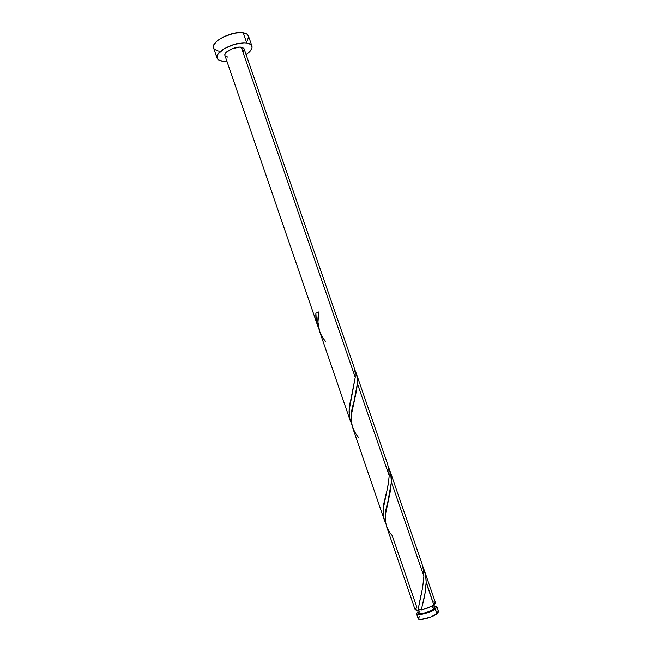 <?xml version="1.0" encoding="UTF-8"?>
<svg xmlns="http://www.w3.org/2000/svg" width="652" height="652" viewBox="0 0 652 652"><rect width="100%" height="100%" fill="white"/><g stroke="black" fill="none" stroke-linecap="round" stroke-linejoin="round"><path stroke-width="0.98" d="M435.259 609.123C430.483 612.815 416.807 616.262 416.53 613.874L418.062 611.706L416.498 613.622L417.215 614.437L419.399 614.632L424.656 613.703L430.638 611.625L435.259 609.123L436.905 613.874L435.259 609.123L436.954 607.045L436.147 606.27L434.379 606.091L436.921 606.857L435.259 609.123M418.152 618.601C418.437 621.038 432.137 617.607 436.905 613.874L430.344 617.183L421.029 619.392L418.282 618.829L416.53 613.891M417.622 610.427L418.568 613.165C418.796 615.072 429.717 612.318 433.539 609.367L432.325 605.838L433.539 609.367L434.908 607.705L433.507 606.947M219.162 51.19L216.871 50.685L213.946 48.704L213.595 45.689L215.934 42.078L218.029 40.22L223.677 36.773L234.011 33.276L240.523 32.6L245.511 33.399L247.189 34.303L248.445 35.999C247.841 34.352 246.114 33.301 243.261 32.82C232.202 30.554 210.466 41.752 213.587 47.971L217.035 58.052C213.986 52.046 235.771 40.921 246.798 43.04L243.261 32.82L246.798 43.04C249.643 43.488 251.354 44.499 251.933 46.072C252.593 48.631 250.653 51.484 246.106 54.629L249.251 52.136L251.794 48.631L252.104 47.034L250.71 44.458L246.798 43.04L244.068 42.853L234.052 44.442L224.174 48.713L217.931 54.124L217.075 55.86L217.401 58.794L218.55 59.902L222.585 61.174C219.528 60.783 217.678 59.748 217.043 58.085M325.495 341.289C318.6 333.164 316.391 323.376 318.861 311.933L315.878 313.245C315.601 318.6 316.53 323.522 318.649 328.029L316.334 320.817L315.878 313.245L318.861 311.933L317.956 322.129L319.643 331.501M355.234 377.329L355.136 372.349L353.889 366.546L244.117 48.876L241.248 47.197L355.234 377.329L350.76 399.872C348.241 409.203 348.592 417.435 351.803 424.574L349.692 418.454L349.179 410.132L355.234 377.329L241.248 47.197C235.168 46.08 223.277 52.144 224.932 55.477L317.426 325.038M350.531 421.534L319.513 331.143M422.023 606.727L421.306 609.93C426.375 608.74 430.54 607.061 433.808 604.901L426.131 582.66L425.071 593.116L422.023 606.727M389.733 470.279L421.95 563.524L423.555 570.402L423.89 576.189L391.387 482.04C391.575 476.669 390.605 471.714 388.462 467.191L390.727 473.922L391.387 482.04L387.606 503.173C383.254 516.506 384.786 527.313 392.211 535.594L416.864 607.379L415.088 609.685L417.924 610.411L422.675 587.411L423.89 576.189L391.387 482.04L390.271 491.486L385.479 514.42L385.381 520.972L386.595 526.637M358.502 437.419C350.711 428.119 349.138 416.449 353.791 402.398L357.377 383.539C357.679 378.462 356.799 373.84 354.737 369.684L356.905 376.033L357.377 383.539L389.195 475.699C388.429 483.923 386.88 492.17 384.566 500.443C382.251 509.236 382.618 516.816 385.682 523.173L383.563 517.15L383.18 509.171L388.225 484.281L389.195 475.699L357.377 383.539L356.489 390.638L351.526 414.044L351.42 422.015L352.74 427.973M426.123 581.543L433.808 604.901L435.479 602.668L424.167 569.946L425.666 576.042L426.123 581.543M435.512 602.856L434.754 604.135L431.388 606.352L422.985 609.53L421.306 609.93L422.178 606.067C424.362 598.463 425.683 590.663 426.131 582.66C426.204 576.987 425.128 571.69 422.895 566.775L424.167 569.946M421.95 563.524L421.803 563.1M389.195 475.699L388.731 468.584L387.418 463.605M386.53 526.441L415.096 609.685L417.924 610.411L420.662 609.424L419.423 609.555M420.662 609.424L417.924 610.411L420.98 595.17M435.3 602.407L433.759 601.943M226.904 61.239L222.585 61.174L226.904 61.239M224.94 55.501L224.964 54.214L226.285 52.274L232.365 48.631L239.74 47.107L242.487 47.49L243.995 48.598M244.207 49.365L243.538 51.19M227.931 57.172L225.111 55.844M247.369 40.342L248.616 36.96M419.969 611.299L418.535 612.962M418.56 613.157L419.864 613.76L423.531 613.393L432.521 610.027L434.876 607.55L433.93 604.812M436.816 610.794L438.372 611.299M438.584 611.772L436.905 613.874L438.551 611.576L436.93 606.865M418.111 618.332L419.904 616.221M423.89 576.189C423.172 585.545 421.575 594.551 419.106 603.19M352.667 427.761L384.346 520.076M356.016 372.7L387.557 463.988M248.436 35.966L251.925 46.039M350.76 399.872L352.65 391.982M384.566 500.443L386.449 492.464"/></g></svg>

